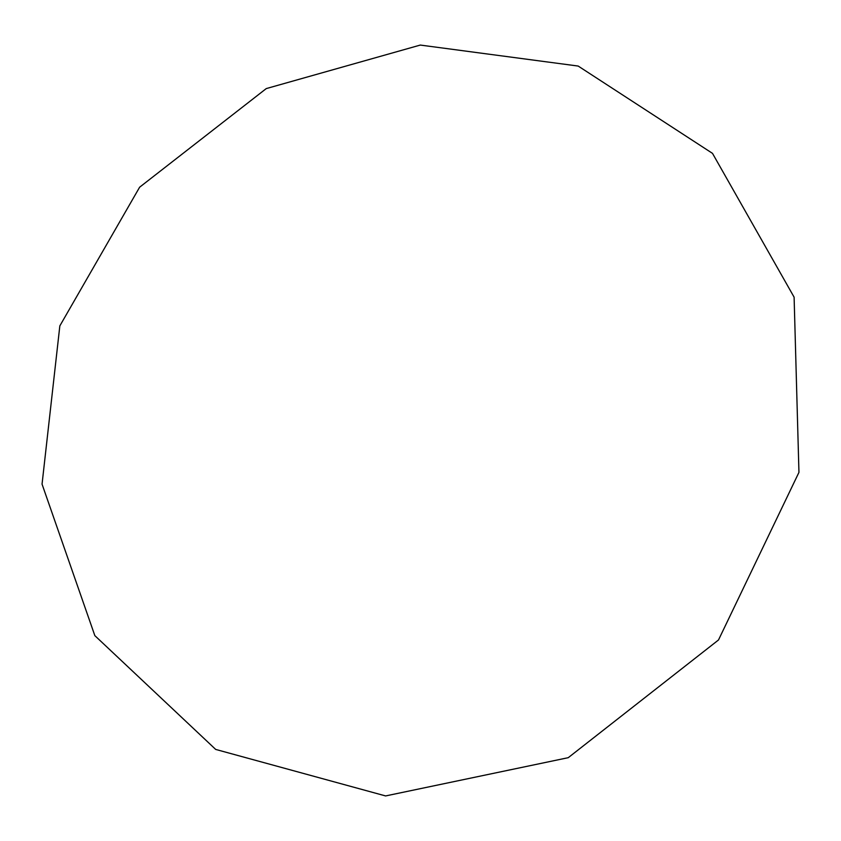 <?xml version="1.0" encoding="UTF-8"?>
<svg xmlns="http://www.w3.org/2000/svg" width="841" height="841" viewBox="0 0 841 841"><rect width="100%" height="100%" fill="white"/><g stroke="black" fill="none" stroke-linecap="round" stroke-linejoin="round"><path stroke-width="1.26" d="M59.837 325.887L42.05 484.153L94.844 635.638L215.685 749.426L385.599 795.933L568.253 757.678L718.498 639.98L798.95 472.358L794.104 297.167L712.495 153.367L578.188 66.061L420.29 45.067L266.261 88.589L139.627 187.207L59.837 325.887"/></g></svg>
